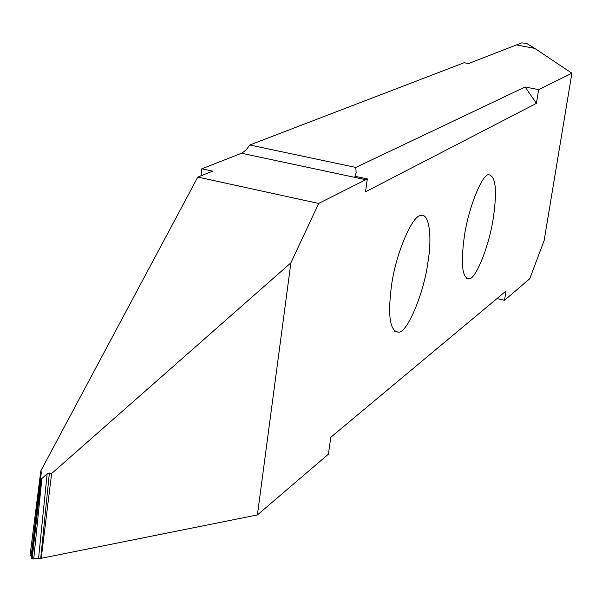 <?xml version="1.0" encoding="UTF-8"?>
<svg xmlns="http://www.w3.org/2000/svg" width="602" height="602" viewBox="0 0 602 602"><rect width="100%" height="100%" fill="white"/><g stroke="black" fill="none" stroke-linecap="round" stroke-linejoin="round"><path stroke-width="0.9" d="M427.984 261.862C424.056 292.82 407.313 332.883 398.682 332.184C390.096 331.574 387.635 316.479 391.323 286.898C395.19 254.909 412.694 214.094 420.941 215.667C429.188 212.461 432.236 237.037 427.984 261.862M504.514 300.293L506.019 291.007L330.807 437.255L328.414 454.186L257.4 514.936L290.886 262.833L318.654 203.453L367.333 178.922L365.512 191.82L536.412 103.378L525.14 86.997L538.639 89.615L571.9 73.226L544.14 240.529L529.745 278.741L504.514 300.293L496.951 298.577M538.639 89.615L536.412 103.378M464.255 237.105C468.017 208.728 482.45 173.165 488.884 174.746C495.694 176.273 497.199 190.42 493.407 217.202C489.622 244.796 475.708 279.795 469.011 278.846C462.201 277.928 460.613 264.015 464.255 237.105M290.886 262.833L51.614 473.548L49.379 473.052L40.718 558.159L32.124 558.98L31.304 558.363L31.191 555.97L30.1 555.134L40.823 470.884L41.312 472.246L31.191 555.97M257.4 514.936L41.229 558.295L51.614 473.548M200.978 175.807L201.82 168.793L212.694 171.149L197.795 177.078L40.823 470.884M31.304 558.363L41.312 472.246M32.124 558.98L41.124 479.004L41.877 478.53L33.727 559.047M40.981 478.289L41.124 479.004M38.581 558.077L47.129 473.827L41.877 478.53M47.129 473.827L49.379 473.052M41.229 558.295L40.718 558.159M571.9 73.226L534.734 48.378L516.441 44.932L534.734 48.378L526.472 43.306L521.716 42.892L468.439 63.571L464.112 62.736L249.77 145.007L355.805 167.431L525.14 86.997M367.333 178.922L354.856 176.266L356.151 172.819L355.805 167.431M201.82 168.793L242.185 153.013L246.286 149.748L249.77 145.007M197.795 177.078L318.654 203.453M30.115 555.142L30.409 552.734M241.613 153.262L366.016 179.765M398.682 332.184L394.611 331.228M469.011 278.846L466.257 278.222"/></g></svg>
